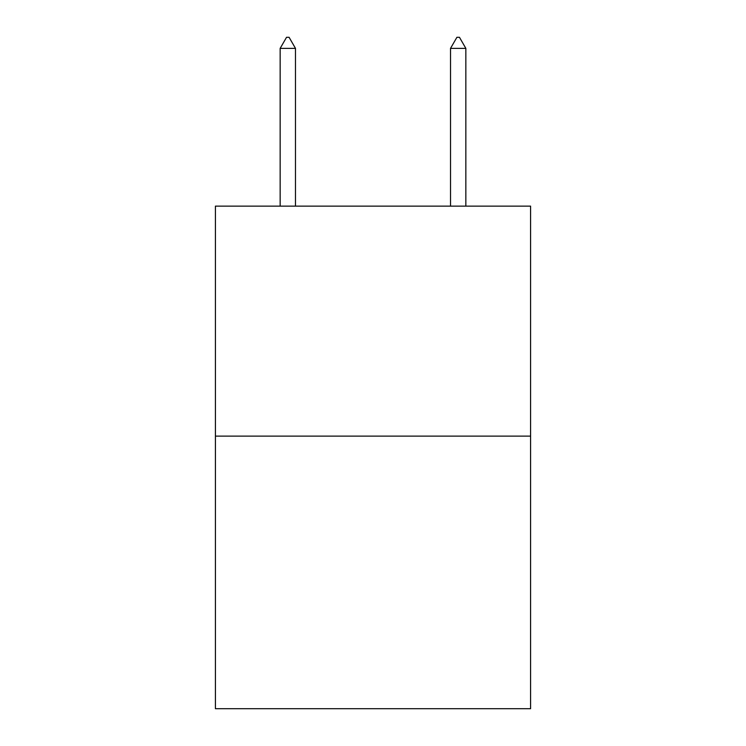 <?xml version="1.0" encoding="UTF-8"?>
<svg xmlns="http://www.w3.org/2000/svg" width="746" height="746" viewBox="0 0 746 746"><rect width="100%" height="100%" fill="white"/><g stroke="black" fill="none" stroke-linecap="round" stroke-linejoin="round"><path stroke-width="1.12" d="M530.583 436.121L530.583 206.129L215.417 206.129L215.417 708.7L530.583 708.7L530.583 436.121L215.417 436.121M295.481 48.378L289.094 37.3L286.539 37.3L280.151 48.378L295.481 48.378L295.481 206.129M280.151 48.378L280.151 206.129M456.906 37.3L459.461 37.3L465.849 48.378L450.519 48.378L456.906 37.3M465.849 206.129L465.849 48.378M450.519 206.129L450.519 48.378"/></g></svg>
